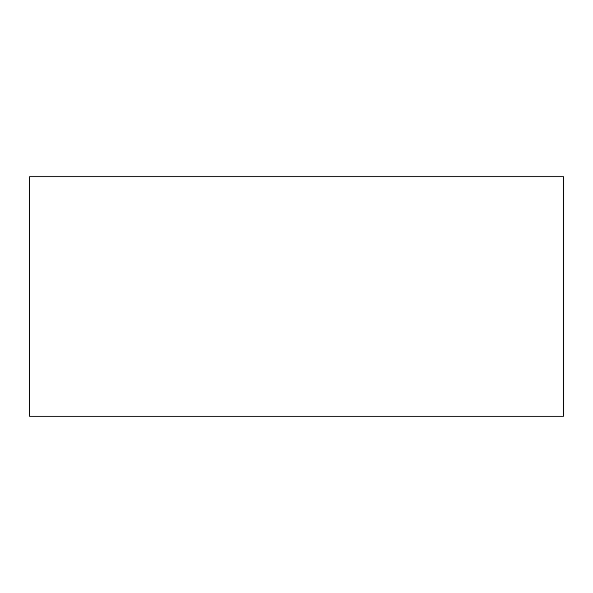 <?xml version="1.0" encoding="UTF-8"?>
<svg xmlns="http://www.w3.org/2000/svg" width="593" height="593" viewBox="0 0 593 593"><rect width="100%" height="100%" fill="white"/><g stroke="black" fill="none" stroke-linecap="round" stroke-linejoin="round"><path stroke-width="0.89" d="M29.65 176.758L29.65 416.242L563.35 416.242L563.35 176.758L29.65 176.758"/></g></svg>
